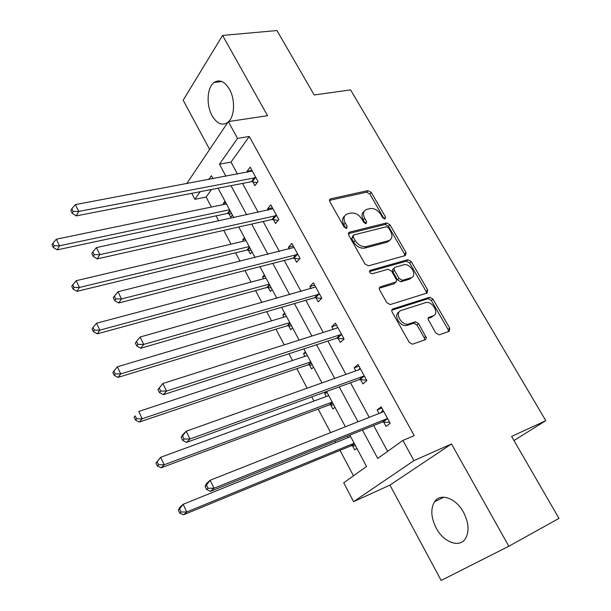 <?xml version="1.0" encoding="UTF-8"?>
<svg xmlns="http://www.w3.org/2000/svg" width="611" height="611" viewBox="0 0 611 611"><rect width="100%" height="100%" fill="white"/><g stroke="black" fill="none" stroke-linecap="round" stroke-linejoin="round"><path stroke-width="0.92" d="M385.037 218.99L385.495 217.02L371.289 192.457L367.952 190.609L330.414 198.873L329.803 201.661L344.153 227.086L346.658 228.392L347.132 226.36L345.268 223.053C343.122 218.532 343.794 215.484 347.3 213.919L350.859 213.071C355.167 212.575 358.833 214.576 361.842 219.066L363.705 222.32L366.104 223.626L366.6 221.617L364.736 218.371C362.59 213.911 363.217 210.917 366.623 209.397L370.06 208.572C374.253 208.107 377.842 210.077 380.836 214.499L382.685 217.699L385.037 218.99M384.182 218.937L369.838 194.038L366.508 192.198L329.421 200.385M345.879 228.399L343.817 224.627L345.268 223.053M365.317 223.603L363.27 219.929L364.736 218.371M463.528 512.308C455.921 497.965 440.294 492.596 434.558 501.738C430.434 508.795 430.976 517.563 436.193 528.034C443.533 542.285 459.587 548.395 465.513 538.543C469.439 531.44 468.782 522.695 463.528 512.308M228.735 121.528C234.784 115.716 235.22 99.158 229.438 89.168C224.611 81.339 219.509 79.109 214.125 82.462C207.014 87.365 206.044 105.123 212.109 115.723C216.958 123.781 222.167 126.019 227.735 122.437L227.788 122.399M435.765 333.033L439.217 334.843L449.238 331.33L449.772 328.16L432.962 299.1L429.754 297.244L392.842 308.945C391.659 309.502 391.43 310.571 392.17 312.145L409.187 342.29L412.402 344.214L425.569 339.609L426.402 337.914L418.665 323.685L415.434 321.783L408.24 324.105C401.137 325.701 394.316 312.213 401.267 310.419L425.951 302.544C432.718 300.872 439.744 314.031 433.039 315.895L428.678 317.422L428.09 319.225L435.765 333.033M508.818 546.249L451.498 443.953L389.948 485.111L441.173 580.45L508.818 546.249L558.989 518.395L511.606 436.43L545.799 420.666L350.584 89.886L314.207 94.98L276.959 30.55L222.587 35.423L267.565 115.7L228.338 121.589L237.534 138.384L249.28 136.467L414.205 435.628L402.886 440.432L413.945 460.633L353.593 501.654L343.71 482.82L366.547 466.46L349.836 435.147M451.498 443.953L413.945 460.633M405.452 255.535L406.071 252.603L389.978 224.779L386.626 222.939L349.377 232.188L348.69 235.12L364.958 263.937L368.418 265.831L405.452 255.535M411.241 261.539L427.685 289.965L427.112 293.02L390.162 304.584L386.824 302.674L379.668 289.996C378.942 288.445 379.179 287.399 380.37 286.872L396.333 281.847L396.379 279.571L391.559 271.093L388.176 269.23L372.175 273.781C369.647 273.117 369.013 271.956 370.274 270.306L407.927 259.698L411.241 261.539L409.675 263.013L426.073 291.394L427.685 289.965M222.587 35.423L183.178 100.227L209.573 149.359M513.981 440.539L545.799 420.666M249.28 136.467L230.996 162.129L237.496 174.127M242.536 183.43L258.201 212.353M263.15 221.495L279.38 251.457M284.245 260.431L301.055 291.478M305.821 300.276L323.242 332.445M327.908 341.053L345.956 374.383M350.515 382.791L369.227 417.344M373.665 425.539L387.641 451.346M252.771 181.773L254.886 185.66L258.041 181.528L250.174 167.131L247.073 171.317L247.57 172.233M273.361 219.555L275.523 223.527L278.822 219.548L270.772 204.822L267.534 208.863L268.244 210.161M294.41 258.193L296.625 262.256L300.077 258.438L291.844 243.369L288.453 247.256L289.385 248.96M315.956 297.725L318.216 301.872L321.821 298.221L313.397 282.809L309.853 286.528L311.014 288.659M315.467 296.831L315.788 297.412M337.99 338.166L340.312 342.42L344.077 338.945L335.454 323.173L331.75 326.717L333.155 329.291M337.547 337.348L337.837 337.883M360.551 379.568L362.926 383.922L366.86 380.63L358.031 364.484L354.166 367.845L355.816 370.877M360.146 378.828L360.406 379.301M383.647 421.957L386.076 426.409L390.185 423.316L381.149 406.781L377.109 409.95L379.026 413.471M383.288 421.3L383.517 421.712M211.513 189.486L206.113 197.063L211.391 207.053M216.05 215.859L218.746 220.961M223.725 230.378L231.004 244.148M235.586 252.817L240.054 261.279M244.95 270.536L251.045 282.068M255.551 290.584L261.882 302.567M266.686 311.648L271.544 320.836M275.958 329.192L284.237 344.864M288.942 353.754L292.501 360.482M296.831 368.677L307.15 388.191M311.74 396.883L313.939 401.037M318.171 409.049L330.627 432.603M335.103 441.081L335.874 442.532M340.014 450.36L353.471 475.824M224.985 201.149L223.374 203.333L223.962 204.448M228.774 213.476L230.775 217.233L232.417 215.087M244.446 237.618L242.758 239.718L243.537 241.192M248.28 250.082L250.327 253.924L252.038 251.854M264.326 274.881L262.562 276.905L263.547 278.738M268.206 287.491L270.299 291.416L272.086 289.438M284.65 312.969L282.809 314.902L283.993 317.124M288.117 324.861L288.415 325.426M288.575 325.724L290.714 329.741L292.585 327.847M305.424 351.905L303.499 353.746L304.897 356.366M308.975 364.019L309.25 364.53M309.395 364.813L311.587 368.914L313.535 367.112M326.664 391.72L324.662 393.461L326.282 396.501M330.307 404.062L330.551 404.52M330.688 404.78L332.926 408.973L334.965 407.27M347.392 436.132L348.155 437.56M352.135 445.022L352.341 445.419M352.471 445.656L354.754 449.948L356.885 448.352M389.948 485.111L353.593 501.654M206.113 197.063L194.878 199.308L191.747 193.343M186.676 183.682L228.338 121.589M362.453 430.06L377.72 458.456L402.886 440.432M237.534 138.384L219.464 164.191L225.971 176.296M231.019 185.675L246.714 214.858M251.671 224.084L267.939 254.321M272.804 263.372L289.66 294.708M294.433 303.583L311.893 336.058M316.567 344.749L334.668 378.4M339.235 386.893L358 421.781M213.025 178.733L211.406 175.701L208.718 179.542M200.209 191.694L194.878 199.308M345.368 426.776L326.549 391.506M321.974 382.921L303.82 348.904M299.13 340.121L281.625 307.302M276.836 298.336L259.95 266.679M255.07 257.529L238.771 226.987M233.799 217.676L218.074 188.203M230.996 162.129L219.464 164.191M223.374 203.333L225.871 202.814M247.073 171.317L251.961 170.4M267.534 208.863L272.399 207.801M242.758 239.718L245.248 239.138M288.453 247.256L293.303 246.05M262.562 276.905L265.052 276.241M309.853 286.528L314.688 285.169M282.809 314.902L285.284 314.169M331.75 326.717L336.562 325.197M303.499 353.746L305.966 352.929M354.166 367.845L358.947 366.157M324.662 393.461L327.114 392.567M377.109 409.95L381.86 408.087M364.041 211.482C361.62 213.346 361.361 216.164 363.27 219.929M344.612 216.095C342.191 218.028 341.931 220.869 343.817 224.627M404.948 255.673L404.528 254.084L388.481 226.307L385.129 224.474L348.293 233.654M388.665 228.063L386.312 226.773L353.654 234.975L353.173 237.03L355.159 240.543C358.237 245.148 361.949 247.15 366.295 246.554L388.581 240.696C392.201 239.191 392.881 236.113 390.635 231.47L388.665 228.063M352.921 235.754L351.699 238.588L353.173 237.03M389.765 240.199L387.061 242.216L364.798 248.081C360.459 248.685 356.755 246.684 353.677 242.093L351.699 238.588M426.501 293.211L426.073 291.394M379.263 288.209L394.019 283.817L394.989 282.908M369.479 271.597L406.315 261.187L407.865 259.713M410.989 277.776C417.924 276.065 410.477 262.822 403.726 264.8L394.859 267.335L394.11 268.153L394.286 269.993L399.105 278.448L402.428 280.319L410.989 277.776L409.408 279.235L411.608 277.539M394.095 268.198L392.781 269.23L392.476 270.635L392.873 271.75L394.431 270.268M409.408 279.235L400.854 281.778L397.54 279.907L392.873 271.75M409.675 263.013L406.315 261.187M433.405 315.75L431.404 317.285L428.09 318.392M399.082 312.084C392.98 314.612 399.93 327.045 406.62 325.503L408.935 323.929M424.691 339.937L424.294 337.822L417.03 325.075L413.807 323.181L407.316 325.327M448.512 331.59L448.1 329.52L431.343 300.513L428.135 298.657L391.766 310.22M226.467 203.929L56.327 239.207L59.481 245.79L57.19 249.868L227.445 213.422L231.829 213.98M54.165 245.821L52.913 243.186L52.011 244.828L53.264 247.463L54.165 245.821L59.481 245.79L229.576 209.756M52.913 243.186L56.327 239.207M57.19 249.868L53.264 247.463M255.91 177.625L78.735 211.429L75.397 204.609L252.29 171.004M257.231 182.59L251.404 181.696L76.23 215.897L78.735 211.429L73.175 211.459L71.846 208.725L70.861 210.528L72.182 213.254L73.175 211.459M72.182 213.254L76.23 215.897M75.397 204.609L71.846 208.725M246.034 240.604L76.176 280.709L79.407 287.453L76.978 291.348L246.943 250.052L251.335 250.541M74.03 287.483L72.747 284.787L71.785 286.353L73.068 289.049L74.03 287.483L79.407 287.453L249.212 246.554M72.747 284.787L76.176 280.709M76.978 291.348L73.068 289.049M266.029 278.074L96.515 323.234L99.822 330.146L97.248 333.843L266.877 287.491L271.269 287.896M94.384 330.177L93.063 327.412L92.047 328.901L93.361 331.666L94.384 330.177L99.822 330.146L269.275 284.161M93.063 327.412L96.515 323.234M97.248 333.843L93.361 331.666M276.646 215.561L99.845 254.627L96.431 247.631L272.934 208.779M278.15 220.35L271.994 219.502L97.187 258.896L99.845 254.627L94.224 254.657L92.857 251.854L91.803 253.573L93.17 256.368L94.224 254.657M93.17 256.368L97.187 258.896M96.431 247.631L92.857 251.854M389.314 240.833L387.427 241.849M297.847 254.359L121.505 298.932L117.999 291.752L294.059 247.424M299.596 258.965L293.051 258.17L118.687 302.995L121.505 298.932L115.807 298.97L114.41 296.091L113.295 297.733L114.692 300.597L115.807 298.97M114.692 300.597L118.687 302.995M117.999 291.752L114.41 296.091M286.467 316.383L117.358 366.814L120.749 373.894L118.022 377.392L287.323 325.732L291.638 326.075M115.242 373.932L113.89 371.098L112.814 372.504L114.165 375.337L115.242 373.932L120.749 373.894L289.79 322.6M113.89 371.098L117.358 366.814M118.022 377.392L114.165 375.337M307.364 355.549L138.728 411.493L142.203 418.756L139.323 422.033L308.066 364.866L312.465 365.111M136.627 418.795L135.245 415.885L134.099 417.206L135.489 420.116L136.627 418.795L142.203 418.756L310.762 361.911M134.099 417.206L135.245 415.885M139.323 422.033L135.489 420.116M328.741 395.607L160.647 457.311L164.206 464.765L161.159 467.812L329.36 404.864L333.759 405.017M158.562 464.803L157.142 461.824L155.935 463.054L157.355 466.033L158.562 464.803L164.206 464.765L332.208 402.107M155.935 463.054L160.647 457.311L157.142 461.824M161.159 467.812L157.355 466.033M319.538 294.051L143.73 344.398L140.133 337.035L315.658 286.956M321.585 298.458L314.589 297.725L140.736 348.247L143.73 344.398L137.964 344.436L136.52 341.488L135.337 343.038L136.772 345.979L137.964 344.436M136.772 345.979L140.736 348.247M140.133 337.035L136.52 341.488M408.889 323.975L408.133 324.197M157.966 389.543L159.44 392.56L160.701 391.116L159.227 388.084L157.966 389.543L162.847 383.509L336.783 328.13L337.768 327.412M159.227 388.084L162.847 383.509L166.543 391.071L163.374 394.683L336.63 338.204L344.024 338.845M341.74 334.675L340.373 334.713L166.543 391.071L160.701 391.116M336.692 328.16L337.639 327.168M159.44 392.56L163.374 394.683M181.207 437.285L182.712 440.394L184.048 439.042L182.536 435.933L181.207 437.285L182.849 434.635L186.179 431.236L359.421 369.594L360.406 368.823M182.536 435.933L186.179 431.236L189.975 439.003L186.615 442.364L359.192 379.637L366.585 380.126M364.469 376.261L363.102 376.33L189.975 439.003L184.048 439.042M358.504 369.922L360.047 368.173M182.712 440.394L186.615 442.364M350.599 436.575L183.124 504.312L186.783 511.965L183.56 514.768L351.142 445.778L355.541 445.839M350.386 436.178L349.775 436.903M181.062 512.003L179.603 508.94L178.328 510.078L179.787 513.133L181.062 512.003L186.783 511.965L354.151 443.227M178.328 510.078L179.932 507.161L183.124 504.312L179.603 508.94M183.56 514.768L179.787 513.133M205.067 486.333L206.625 489.518L208.038 488.281L206.48 485.081L205.067 486.333L206.61 483.393L210.138 480.254L382.608 412.051L383.578 411.226M206.48 485.081L210.138 480.254L214.041 488.227L210.482 491.328L382.287 422.064L389.681 422.392M387.741 418.841L386.381 418.947L214.041 488.227L208.038 488.281M380.859 412.746L382.99 410.149M206.625 489.518L210.482 491.328M384.006 218.562L385.495 217.02M345.681 227.926L347.132 226.36M365.126 223.175L366.6 221.617M329.421 200.164L330.604 198.819M366.508 192.198L367.952 190.609M369.838 194.038L371.289 192.457M348.316 233.379L349.454 232.165M385.129 224.474L386.626 222.939M388.481 226.307L389.978 224.779M404.528 254.084L406.071 252.603M353.677 242.093L355.159 240.543M364.798 248.081L366.295 246.554M387.03 242.223L388.543 240.703M379.347 287.842L380.37 286.872M394.019 283.817L395.577 282.351M369.533 271.04L370.274 270.306M397.54 279.907L399.105 278.448M400.969 281.747L402.542 280.289M428.25 317.919L429.09 317.208M431.404 317.285L433.039 315.895M413.548 323.25L415.175 321.852M417.03 325.075L418.665 323.685M424.294 337.822L425.943 336.455M391.888 309.808L392.842 308.945M427.96 298.703L429.579 297.29M431.343 300.513L432.962 299.1M448.1 329.52L449.772 328.16M227.445 213.422L229.835 210.245M228.369 213.407L230.217 210.963M255.497 177.549L252.358 181.704M254.543 177.541L251.404 181.696M246.943 250.052L249.448 247.004M247.875 250.021L249.807 247.669M266.877 287.491L269.489 284.558M267.801 287.437L269.818 285.177M276.225 215.492L272.941 219.486M275.271 215.5L271.994 219.502M297.427 254.298L293.998 258.132M296.472 254.329L293.051 258.17M287.246 325.755L289.973 322.952M288.171 325.678L290.278 323.525M308.066 364.866L310.915 362.208M308.99 364.767L311.19 362.72M329.36 404.864L332.338 402.351M330.284 404.742L332.583 402.809M319.125 293.998L315.536 297.664M318.171 294.059L314.589 297.725M341.328 334.629L337.578 338.12M340.373 334.713L336.63 338.204M364.049 376.223L360.139 379.53M363.102 376.33L359.192 379.637M351.142 445.778L354.25 443.41M352.066 445.633L354.456 443.807M387.321 418.81L383.234 421.926M386.381 418.947L382.287 422.064M383.341 411.524L382.707 412.005M434.558 501.738L443.96 497.178M214.125 82.462L221.854 81.523M329.451 199.973L330.414 198.873M348.331 233.303L349.377 232.188M387.061 242.216L388.581 240.696M400.854 281.778L402.428 280.319M406.368 261.172L407.927 259.698M406.62 325.503L408.24 324.105M413.807 323.181L415.434 321.783M428.135 298.657L429.754 297.244M287.323 325.732L289.996 322.99M308.311 364.805L310.976 362.315M329.772 404.765L332.422 402.519M318.255 294.036L314.665 297.71M340.625 334.652L336.875 338.143M363.522 376.231L359.604 379.538M351.715 445.64L354.357 443.624M386.962 418.81L382.876 421.926"/></g></svg>
